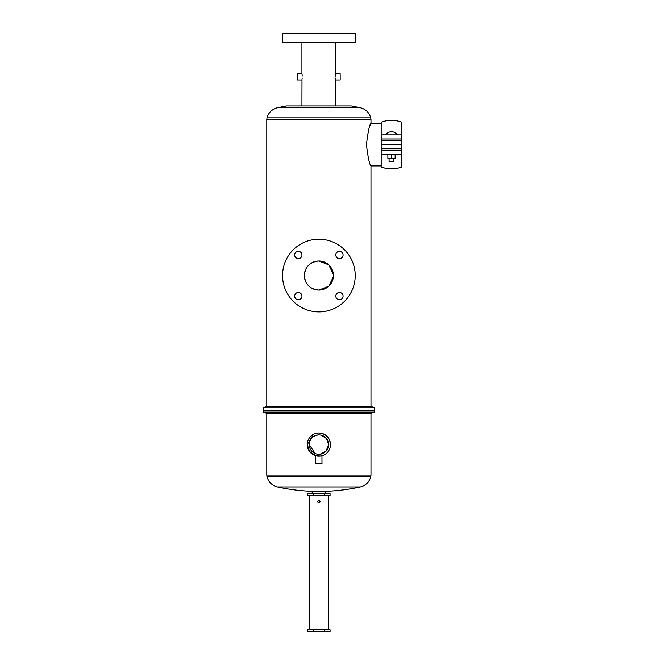 <?xml version="1.0" encoding="UTF-8"?>
<svg xmlns="http://www.w3.org/2000/svg" width="665" height="665" viewBox="0 0 665 665"><rect width="100%" height="100%" fill="white"/><g stroke="black" fill="none" stroke-linecap="round" stroke-linejoin="round"><path stroke-width="1" d="M317.679 454.203L320.106 454.203L317.679 454.203M320.788 435.076L326.382 438.435L328.585 444.586A9.692 9.692 0 0 1 318.892 454.278A9.692 9.692 0 0 1 309.2 444.586C309.765 438.701 312.999 435.475 318.892 434.893M315.177 453.538L309.2 444.586A9.692 9.692 0 0 1 318.892 434.893A9.692 9.692 0 0 1 328.585 444.586L326.158 451.003L320.106 454.203M318.518 454.27L316.989 454.087M320.838 456.024L315.775 455.758L315.775 463.713L322.01 463.713L321.951 455.774M318.892 432.982C325.941 433.671 329.807 437.537 330.488 444.586A11.596 11.596 0 0 1 318.892 456.182A11.596 11.596 0 0 1 307.288 444.586L309.657 451.601L316.299 455.891M320.106 456.124L320.63 456.057M318.892 410.845L374.619 410.845L374.619 407.761L263.157 407.761L263.157 410.845L374.619 410.845L374.619 412.059L263.157 412.059L263.157 410.845L318.892 410.845M312.209 493.713L312.209 491.294C300.497 490.886 288.909 489.432 277.455 486.93L360.33 486.93C365.725 485.533 369.208 482.158 370.771 476.805L370.987 475.034L266.798 475.034L266.798 413.381L370.987 413.381L374.619 412.059M312.209 491.294L325.576 491.294C337.288 490.886 348.876 489.432 360.33 486.93M330.488 444.586A11.596 11.596 0 0 0 318.892 432.982A11.596 11.596 0 0 0 307.288 444.586L313.415 434.361M314.445 433.871L316.615 433.214M320.081 501.817L318.66 500.396M317.679 501.585A1.214 1.214 0 0 0 318.892 502.798A1.214 1.214 0 0 0 320.106 501.585A1.214 1.214 0 0 0 318.892 500.371A1.214 1.214 0 0 0 317.679 501.585L317.704 501.344M309.2 629.813L309.2 495.649L328.585 495.649L328.585 629.813M313.298 629.813L307.704 629.813L307.704 631.75L313.298 631.75L313.298 629.813L324.487 629.813L324.487 631.75L313.298 631.75M324.487 631.75L330.081 631.75L330.081 629.813L324.487 629.813M313.298 495.649L307.704 495.649L307.704 493.713L313.298 493.713L313.298 495.649L324.487 495.649L324.487 493.713L313.298 493.713M324.487 493.713L330.081 493.713L330.081 495.649L324.487 495.649M318.892 33.25L355.467 33.25L355.467 42.361L282.317 42.361L282.317 33.25L318.892 33.25M335.609 75.652L335.65 75.17M335.659 75.12L335.767 74.247M335.842 73.79L335.85 42.361M335.567 76.866C335.883 72.842 335.883 72.842 335.567 76.866C335.883 80.889 335.883 80.889 335.567 76.866M335.709 79.069L335.609 78.079M335.85 73.749L340.181 73.749L340.181 79.983L335.85 79.983L335.85 105.943L351.228 105.943L360.363 107.738L277.421 107.738C272.043 109.151 268.569 112.526 267.014 117.863L370.771 117.863C369.216 112.526 365.742 109.151 360.363 107.738M302.001 79.592L301.935 105.943L286.549 105.943L351.228 105.943M381.195 165.909L370.987 165.909C369.524 164.646 368.011 157.547 366.44 144.629C368.011 131.662 369.532 124.563 370.987 123.324L370.239 125.228M370.771 117.863L370.987 119.625L266.798 119.625L266.798 406.44L370.987 406.44L370.987 165.909M381.195 123.324L370.987 123.324L370.987 119.625M333.381 276.765L328.743 286.241L318.892 290.09C310.056 289.233 305.21 284.387 304.354 275.551C305.21 266.723 310.056 261.877 318.892 261.012L328.734 264.853L333.381 274.346M333.431 275.551C333.373 273.988 333.373 273.988 333.431 275.551C333.373 273.988 333.373 273.988 333.431 275.551C333.373 273.988 333.373 273.988 333.431 275.551A14.539 14.539 0 0 0 318.892 261.012A14.539 14.539 0 0 0 304.354 275.551A14.539 14.539 0 0 0 318.892 290.09A14.539 14.539 0 0 0 333.431 275.551C333.373 277.114 333.373 277.114 333.431 275.551C333.373 277.114 333.373 277.114 333.431 275.551C333.373 277.114 333.373 277.114 333.431 275.551L333.431 275.493M335.817 296.116A3.633 3.633 0 0 0 339.449 299.749A3.633 3.633 0 0 0 343.09 296.116A3.633 3.633 0 0 0 339.449 292.484A3.633 3.633 0 0 0 335.817 296.116M335.817 254.994A3.633 3.633 0 0 0 339.449 258.627A3.633 3.633 0 0 0 343.09 254.994A3.633 3.633 0 0 0 339.449 251.362A3.633 3.633 0 0 0 335.817 254.994M294.695 254.994A3.633 3.633 0 0 0 298.336 258.627A3.633 3.633 0 0 0 301.968 254.994A3.633 3.633 0 0 0 298.336 251.362A3.633 3.633 0 0 0 294.695 254.994M294.695 296.116A3.633 3.633 0 0 0 298.336 299.749A3.633 3.633 0 0 0 301.968 296.116A3.633 3.633 0 0 0 298.336 292.484A3.633 3.633 0 0 0 294.695 296.116M355.235 275.551A36.342 36.342 0 0 1 318.892 311.902A36.342 36.342 0 0 1 282.55 275.551A36.342 36.342 0 0 1 318.892 239.209A36.342 36.342 0 0 1 355.235 275.551M302.176 78.079L302.134 78.561M302.126 78.611L302.076 79.069M302.218 76.866C301.902 80.889 301.902 80.889 302.218 76.866C301.902 72.842 301.902 72.842 302.218 76.866M302.076 74.655L302.176 75.652M301.935 42.361L301.935 73.749L297.596 73.749L297.596 79.983L301.935 79.983M381.195 138.985L381.195 144.613L401.843 144.613L401.843 134.862L381.195 134.862L381.195 138.985L401.843 138.985M401.843 122.235L401.843 134.862L401.843 122.235C394.96 119.725 388.077 119.725 381.195 122.235L381.195 134.862M381.195 150.24L381.195 166.99C388.077 169.5 394.96 169.5 401.843 166.99L401.843 144.613L381.195 144.613L381.195 150.24L401.843 150.24M381.195 154.363L401.843 154.363M389.091 158.603L389.091 161.52L393.938 161.52L393.938 158.603M391.519 158.27L389.698 158.603L395.151 158.603L391.519 158.27L391.519 154.687L395.151 154.363M395.151 158.27L395.151 154.687M387.886 158.27L389.698 158.603L387.886 158.27L387.886 154.687L391.519 154.687M370.771 476.805L267.014 476.805C268.577 482.158 272.06 485.533 277.455 486.93M381.195 140.44L401.843 140.44M381.195 148.794L401.843 148.794M370.987 475.034L370.987 413.381M325.576 493.713L325.576 491.294M266.798 413.381L263.157 412.059M266.798 475.034L267.014 476.805M370.987 406.44L374.619 407.761M266.798 406.44L263.157 407.761M286.549 105.943L277.421 107.738M267.014 117.863L266.798 119.625M397.362 134.862A7.016 7.016 0 0 0 385.675 134.862"/></g></svg>
